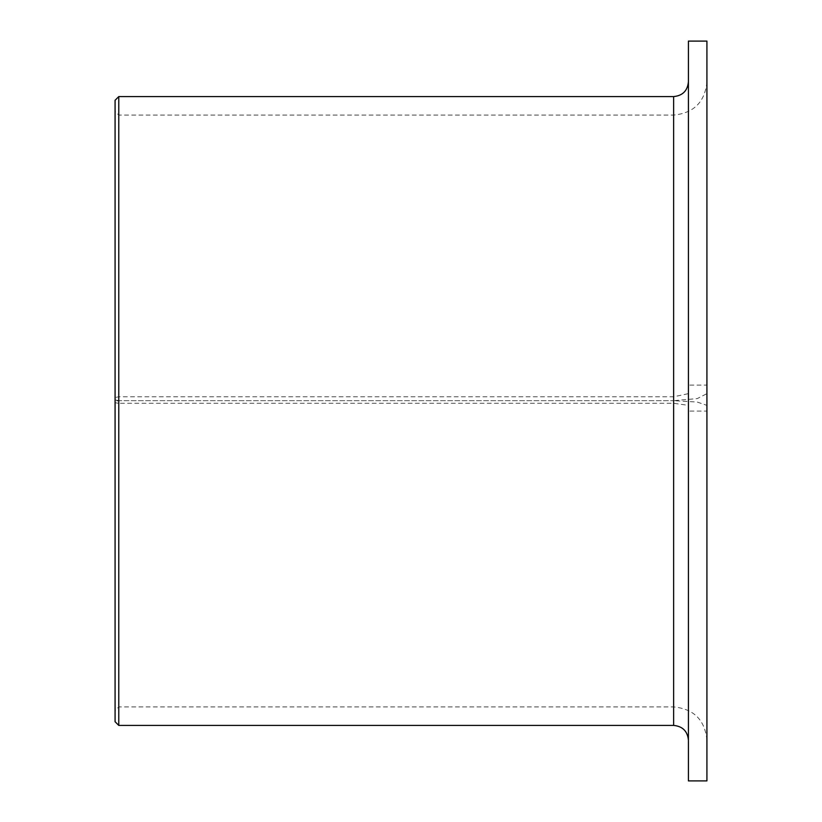 <?xml version="1.0" encoding="UTF-8"?>
<svg xmlns="http://www.w3.org/2000/svg" width="822" height="822" viewBox="0 0 822 822"><rect width="100%" height="100%" fill="white"/><g stroke="black" fill="none" stroke-linecap="round" stroke-linejoin="round"><path stroke-width="0.62" stroke-dasharray="4.11 3.08" d="M706.92 393.656L706.92 385.107L688.425 385.107L688.425 393.656L673.629 396.769L118.779 396.769L115.08 397.55L115.08 399.893L118.779 400.674L118.779 115.08L118.779 706.92L118.779 403.283L673.629 403.283L688.425 405.369L688.425 411.092L706.92 411.092L706.92 405.369L697.241 402.061L673.629 400.674L697.241 398.598L706.92 393.656L706.92 81.789L706.92 405.369M115.08 399.893L115.08 710.619L115.08 402.759L118.779 403.283M118.779 396.769L118.779 96.585M115.08 397.55L115.08 100.284M688.425 393.656L688.425 405.369M706.92 385.107L706.92 41.1M688.425 385.107L688.425 41.1M118.779 725.415L118.779 400.674L673.629 400.674L673.629 115.08L673.629 403.283M673.629 725.415L673.629 400.674L118.779 400.674L115.08 401.198L115.08 402.759M706.92 411L706.92 740.211L706.92 411M706.92 780.9L706.92 411.092M688.425 780.9L688.425 411.092M115.08 721.716L115.08 401.198M673.629 396.769L673.629 96.585M673.629 411L673.629 706.92L673.629 411M706.92 81.789C704.947 102.01 693.85 113.107 673.629 115.08L118.779 115.08L115.08 111.381M706.92 740.211C704.947 719.99 693.85 708.893 673.629 706.92L118.779 706.92L115.08 710.619"/><path stroke-width="1.23" d="M118.779 725.415L115.08 721.716L115.08 100.284L118.779 96.585L118.779 725.415L673.629 725.415C682.62 726.288 687.552 731.22 688.425 740.211M706.92 41.1L706.92 780.9L688.425 780.9L688.425 41.1L706.92 41.1M118.779 96.585L673.629 96.585L673.629 725.415M673.629 96.585C682.62 95.712 687.552 90.78 688.425 81.789"/></g></svg>
